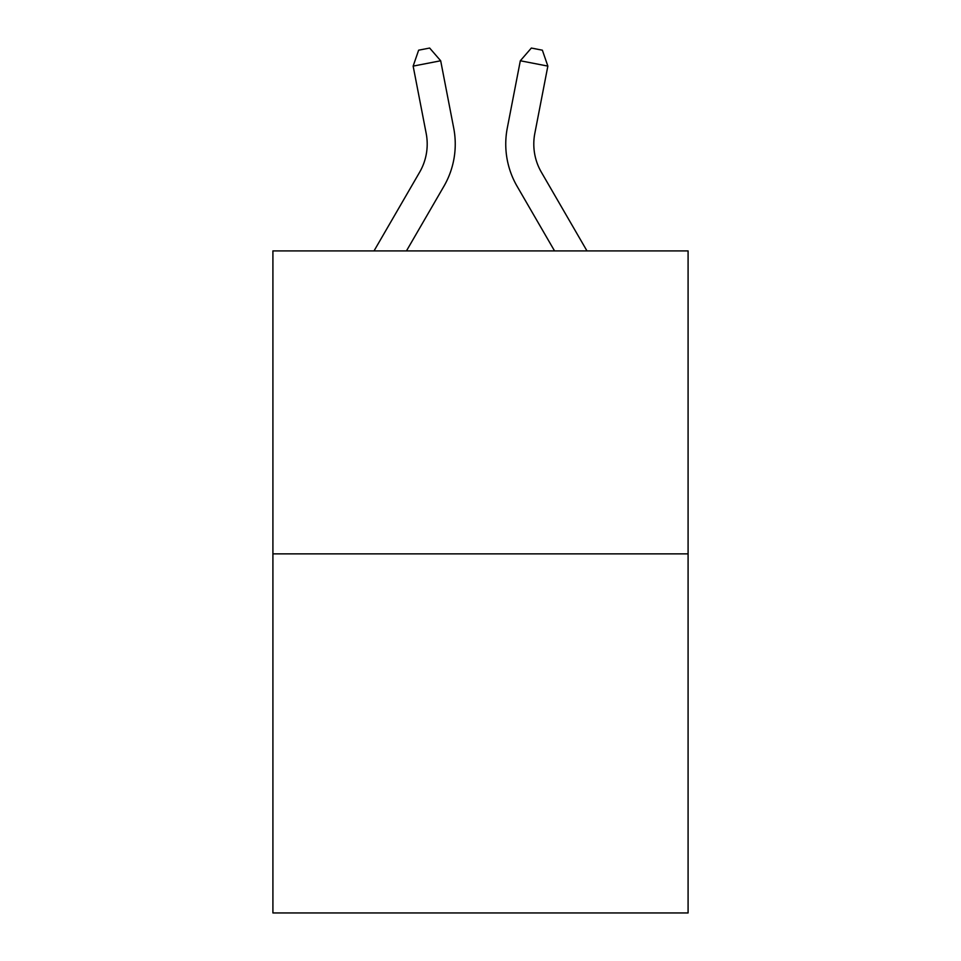 <?xml version="1.0" encoding="UTF-8"?>
<svg xmlns="http://www.w3.org/2000/svg" width="961" height="961" viewBox="0 0 961 961"><rect width="100%" height="100%" fill="white"/><g stroke="black" fill="none" stroke-linecap="round" stroke-linejoin="round"><path stroke-width="1.44" d="M688.088 553.872L688.088 250.905L272.912 250.905L272.912 912.95L688.088 912.95L688.088 553.872L272.912 553.872M374.021 250.905L419.633 172.211A56.11 56.11 0 0 0 426.179 133.411L413.146 66.105L440.679 60.771L453.712 128.077A84.16 84.16 0 0 1 443.91 186.278L406.455 250.905M586.979 250.905L541.367 172.211A56.11 56.11 0 0 1 534.821 133.411L547.854 66.105L520.321 60.771L507.288 128.077A84.16 84.16 0 0 0 517.09 186.278L554.545 250.905M419.633 172.211A56.11 56.11 0 0 0 426.179 133.411A56.11 56.11 0 0 1 419.633 172.211A56.11 56.11 0 0 0 426.179 133.411A56.11 56.11 0 0 1 419.633 172.211A56.11 56.11 0 0 0 426.179 133.411A56.11 56.11 0 0 1 419.633 172.211A56.11 56.11 0 0 0 426.179 133.411A56.11 56.11 0 0 1 419.633 172.211A56.11 56.11 0 0 0 426.179 133.411A56.11 56.11 0 0 1 419.633 172.211A56.11 56.11 0 0 0 426.179 133.411A56.11 56.11 0 0 1 419.633 172.211A56.11 56.11 0 0 0 426.179 133.411A56.11 56.11 0 0 1 419.633 172.211A56.11 56.11 0 0 0 426.179 133.411A56.11 56.11 0 0 1 419.633 172.211A56.11 56.11 0 0 0 426.179 133.411A56.11 56.11 0 0 1 419.633 172.211A56.11 56.11 0 0 0 426.179 133.411A56.11 56.11 0 0 1 419.633 172.211A56.11 56.11 0 0 0 426.179 133.411A56.11 56.11 0 0 1 419.633 172.211A56.11 56.11 0 0 0 426.179 133.411A56.11 56.11 0 0 1 419.633 172.211A56.11 56.11 0 0 0 426.179 133.411A56.11 56.11 0 0 1 419.633 172.211A56.11 56.11 0 0 0 426.179 133.411A56.11 56.11 0 0 1 419.633 172.211A56.11 56.11 0 0 0 426.179 133.411A56.11 56.11 0 0 1 419.633 172.211A56.11 56.11 0 0 0 426.179 133.411A56.11 56.11 0 0 1 419.633 172.211A56.11 56.11 0 0 0 426.179 133.411A56.11 56.11 0 0 1 419.633 172.211A56.11 56.11 0 0 0 426.179 133.411M520.321 60.771L507.288 128.077L520.321 60.771L507.288 128.077L520.321 60.771L507.288 128.077L520.321 60.771L507.288 128.077L520.321 60.771L507.288 128.077L520.321 60.771L507.288 128.077L520.321 60.771L507.288 128.077L520.321 60.771L507.288 128.077L520.321 60.771L507.288 128.077L520.321 60.771L507.288 128.077L520.321 60.771L507.288 128.077L520.321 60.771L507.288 128.077L520.321 60.771L507.288 128.077L520.321 60.771L507.288 128.077L520.321 60.771L507.288 128.077L520.321 60.771L507.288 128.077L520.321 60.771L507.288 128.077L520.321 60.771L507.288 128.077L520.321 60.771L531.349 48.05L542.364 50.188L547.854 66.105M541.367 172.211A56.11 56.11 0 0 1 534.821 133.411A56.11 56.11 0 0 0 541.367 172.211A56.11 56.11 0 0 1 534.821 133.411A56.11 56.11 0 0 0 541.367 172.211A56.11 56.11 0 0 1 534.821 133.411A56.11 56.11 0 0 0 541.367 172.211A56.11 56.11 0 0 1 534.821 133.411A56.11 56.11 0 0 0 541.367 172.211A56.11 56.11 0 0 1 534.821 133.411A56.11 56.11 0 0 0 541.367 172.211A56.11 56.11 0 0 1 534.821 133.411A56.11 56.11 0 0 0 541.367 172.211A56.11 56.11 0 0 1 534.821 133.411A56.11 56.11 0 0 0 541.367 172.211A56.11 56.11 0 0 1 534.821 133.411A56.11 56.11 0 0 0 541.367 172.211A56.11 56.11 0 0 1 534.821 133.411A56.11 56.11 0 0 0 541.367 172.211A56.11 56.11 0 0 1 534.821 133.411A56.11 56.11 0 0 0 541.367 172.211A56.11 56.11 0 0 1 534.821 133.411A56.11 56.11 0 0 0 541.367 172.211A56.11 56.11 0 0 1 534.821 133.411A56.11 56.11 0 0 0 541.367 172.211A56.11 56.11 0 0 1 534.821 133.411A56.11 56.11 0 0 0 541.367 172.211A56.11 56.11 0 0 1 534.821 133.411A56.11 56.11 0 0 0 541.367 172.211M413.146 66.105L418.636 50.188L429.651 48.05L440.679 60.771"/></g></svg>
